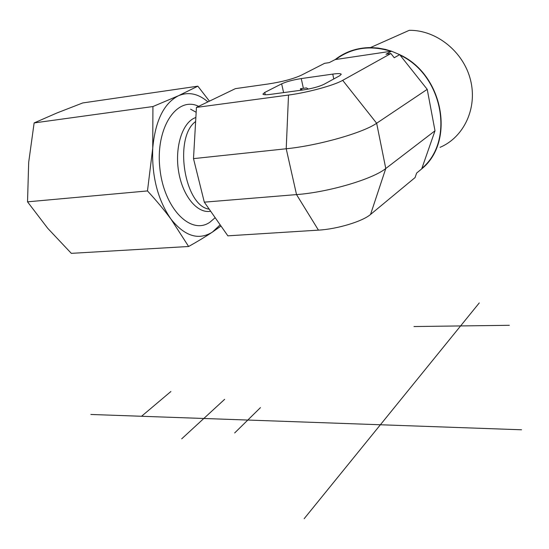 <?xml version="1.0" encoding="UTF-8"?>
<svg xmlns="http://www.w3.org/2000/svg" width="549" height="549" viewBox="0 0 549 549"><rect width="100%" height="100%" fill="white"/><g stroke="black" fill="none" stroke-linecap="round" stroke-linejoin="round"><path stroke-width="0.82" d="M418.015 171.926L421.701 168.893C455.354 141.807 443.599 74.637 399.672 54.646L391.499 51.194L385.528 49.424L377.986 48.038L370.458 47.571L409.286 30.312C436.366 29.921 463.5 51.668 470.5 79.914C477.699 108.132 463.857 137.277 440.072 147.338M370.458 47.571C357.035 47.722 345.259 51.73 335.123 59.594L329.208 62.634L324.603 63.32L301.696 75.028C293.646 78.795 282.515 81.774 268.303 83.976L235.425 88.629L196.446 107.405L193.495 158.627L204.31 202.162L227.856 235.837L318.447 230.134C337.155 229.125 362.628 221.405 370.541 214.46L415.065 177.581L416.636 173.052L421.701 168.893L435.007 130.792L385.775 168.509L370.541 214.46M435.007 130.792L427.225 89.35L399.672 54.646L394.237 57.734L390.888 53.514L385.988 54.241L391.492 51.194L335.123 59.594M318.447 230.134L296.529 194.593L286.214 148.765L288.513 95.052L196.446 107.405M288.513 95.052C307.55 92.596 334.06 85.37 342.686 80.346L376.648 123.244L385.775 168.509C372.812 179.139 328.391 192.253 296.529 194.593L204.31 202.162M390.888 53.514L342.686 80.346M303.384 88.327L301.257 78.569L332.756 74.101L333.771 78.967M265.297 94.751L264.769 92.424L262.916 94.099C263.335 94.874 265.936 94.956 270.719 94.346L303.268 89.926C312.113 88.547 319.024 86.673 324.013 84.299L339.831 75.659L341.252 74.273C340.785 73.456 337.951 73.401 332.756 74.101M264.769 92.424L281.651 83.839L283.6 92.596M301.257 78.569C293.077 79.873 286.537 81.629 281.651 83.839M302.513 90.022L300.433 88.732L306.466 87.909L308.387 89.062M300.763 90.262L300.433 88.732M317.775 86.715L319.662 86.104M193.495 158.627L286.214 148.765C318.262 145.595 363.294 132.769 376.648 123.244L427.225 89.35M215.174 217.699L209.917 222.201C190.901 235.713 163.629 208.284 159.807 167.713C155.539 127.155 177.142 95.677 198.649 106.341M207.92 101.881C198.285 93.625 188.485 91.573 178.521 95.711C163.877 103.26 155.278 120.746 152.732 148.161C151.661 176.332 157.762 200.008 171.034 219.195C164.323 210.13 156.472 200.708 147.475 190.928L152.732 148.161L152.931 106.547L178.521 95.711L197.853 86.179L82.748 102.944L56.986 112.957L34.134 122.928L28.678 162.387L27.532 201.84L47.749 228.336L71.315 253.35L188.63 246.494L171.034 219.195C184.821 236.303 198.601 240.613 212.381 232.117L220.163 224.836M221.007 226.044L212.381 232.117C205.628 236.619 197.709 241.409 188.63 246.494M197.853 86.179L209.43 101.153M152.931 106.547L34.134 122.928M147.475 190.928L27.532 201.84M224.644 399.315L181.698 438.836M234.663 432.962L260.446 407.626M509.355 325.303L414.001 326.538M141.553 416.272L170.883 391.519M521.55 429.785L90.866 414.468M304.167 518.688L479.27 302.924M400.084 55.168C443.256 75.275 454.812 141.271 421.893 168.337M335.693 59.512C351.744 47.674 370.143 44.936 390.895 51.283M197.283 173.868L198.477 178.686M195.636 121.507C173.463 137.442 184.402 206.06 209.21 209.169M195.869 117.452L194.085 118.207C181.616 124.108 174.417 149.04 178.864 172.969C183.174 196.954 197.832 213.884 210.651 211.228M196.165 112.284L190.585 109.169"/></g></svg>
